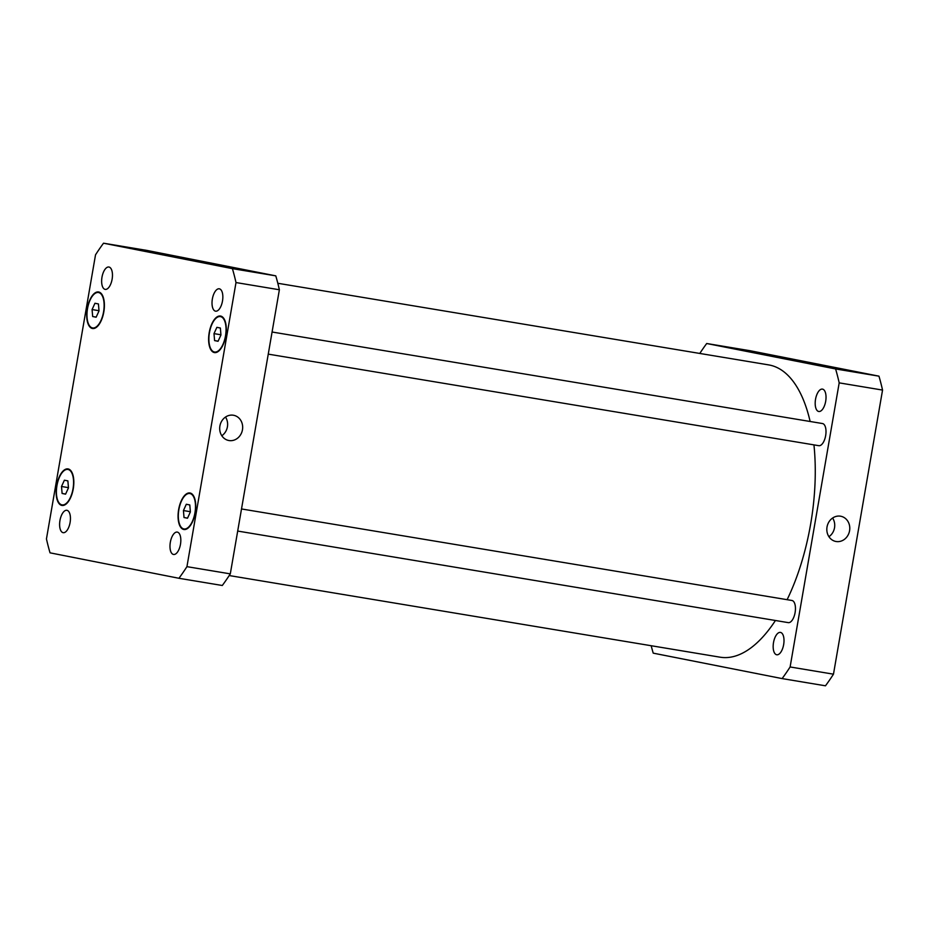 <?xml version="1.0" encoding="UTF-8"?>
<svg xmlns="http://www.w3.org/2000/svg" width="929" height="929" viewBox="0 0 929 929"><rect width="100%" height="100%" fill="white"/><g stroke="black" fill="none" stroke-linecap="round" stroke-linejoin="round"><path stroke-width="1.39" d="M221.81 435.747A12.843 11.438 101.2 0 0 225.503 417.051M228.998 440.543A12.843 11.438 -78.8 0 1 228.697 440.485A12.843 11.438 -78.8 0 1 219.964 425.668A12.843 11.438 -78.8 0 1 233.667 415.286A12.843 11.438 -78.8 0 1 242.434 429.93A12.843 11.438 -78.8 0 1 228.998 440.543M828.935 536.707A12.843 11.438 101.2 0 0 832.616 518.022M836.112 541.502A12.843 11.438 -78.8 0 1 835.81 541.456A12.843 11.438 -78.8 0 1 827.089 526.638A12.843 11.438 -78.8 0 1 840.791 516.245A12.843 11.438 -78.8 0 1 849.547 530.889A12.843 11.438 -78.8 0 1 836.112 541.502M241.517 508.953L791.926 600.482A11.218 5.109 99.4 0 1 795.108 612.536A11.218 5.109 99.4 0 1 788.245 622.627L237.696 531.063M272.081 332.013L822.49 423.543A11.218 5.109 99.4 0 1 825.66 435.608A11.218 5.109 99.4 0 1 818.809 445.688L268.26 354.135M815.534 399.296A11.345 5.168 99.4 0 1 822.467 389.112A11.345 5.168 99.4 0 1 825.684 401.305A11.345 5.168 99.4 0 1 818.751 411.489A11.345 5.168 99.4 0 1 815.534 399.296M773.509 642.589A11.345 5.168 99.4 0 1 780.441 632.405A11.345 5.168 99.4 0 1 783.658 644.587A11.345 5.168 99.4 0 1 776.725 654.771A11.345 5.168 99.4 0 1 773.509 642.589M706.702 343.509L750.063 350.721L878.962 376.164A213.24 97.139 99.4 0 1 882.55 390.075L833.476 674.175A213.24 97.139 99.4 0 1 825.475 685.799L782.113 678.588A213.24 97.139 -80.6 0 0 790.114 666.964L839.189 382.864A213.24 97.139 -80.6 0 0 835.601 368.952L706.702 343.509A213.24 97.139 -80.6 0 0 699.792 353.45M651.183 645.725A213.24 97.139 -80.6 0 0 653.215 653.145L782.113 678.588M229.208 575.55L720.103 657.186A148.141 67.48 -80.6 0 0 775.436 620.491M787.118 599.681A148.141 67.48 -80.6 0 0 813.943 444.875M810.134 421.487A148.141 67.48 -80.6 0 0 768.713 364.911L277.817 283.275M835.601 368.952L878.962 376.164M839.189 382.864L882.55 390.075M790.114 666.964L833.476 674.175M222.495 300.996A11.345 5.168 99.4 0 1 215.574 311.18A11.345 5.168 99.4 0 1 212.335 299.15A11.345 5.168 99.4 0 1 219.29 288.803A11.345 5.168 99.4 0 1 222.495 300.996M180.481 544.278A11.345 5.168 99.4 0 1 173.549 554.474A11.345 5.168 99.4 0 1 170.309 542.431A11.345 5.168 99.4 0 1 177.265 532.096A11.345 5.168 99.4 0 1 180.481 544.278M70.093 522.493A11.345 5.168 99.4 0 1 63.16 532.677A11.345 5.168 99.4 0 1 59.932 520.646A11.345 5.168 99.4 0 1 66.888 510.3A11.345 5.168 99.4 0 1 70.093 522.493M112.119 279.199A11.345 5.168 99.4 0 1 105.186 289.383A11.345 5.168 99.4 0 1 101.958 277.353A11.345 5.168 99.4 0 1 108.914 267.018A11.345 5.168 99.4 0 1 112.119 279.199M67.875 480.885L68.467 487.864L65.576 494.158L62.104 493.462L61.511 486.482L64.391 480.2L67.875 480.885M61.511 486.482L68.444 487.644M62.104 493.462L65.622 494.054M189.795 504.946L190.387 511.925L187.495 518.219L184.023 517.534L183.431 510.555L186.311 504.261L189.795 504.946M183.431 510.555L190.364 511.705M184.023 517.534L187.542 518.127M220.359 328.018L220.951 334.997L218.06 341.28L214.587 340.595L213.995 333.616L216.875 327.333L220.359 328.018M213.995 333.616L220.928 334.777M214.587 340.595L218.106 341.187M98.439 303.946L99.02 310.925L96.14 317.219L92.668 316.534L92.076 309.554L94.955 303.26L98.439 303.946M92.076 309.554L99.008 310.704M92.668 316.534L96.186 317.114M73.019 488.759A17.953 8.175 -80.6 0 0 67.933 469.459A17.953 8.175 -80.6 0 0 56.913 485.832A17.953 8.175 -80.6 0 0 62.046 504.888A17.953 8.175 -80.6 0 0 73.019 488.759M73.263 488.805A18.522 8.431 99.4 0 1 61.953 505.446A18.522 8.431 99.4 0 1 56.669 485.786A18.522 8.431 99.4 0 1 68.026 468.913A18.522 8.431 99.4 0 1 73.263 488.805M194.939 512.831A17.953 8.175 -80.6 0 0 189.853 493.531A17.953 8.175 -80.6 0 0 178.832 509.905A17.953 8.175 -80.6 0 0 183.965 528.961A17.953 8.175 -80.6 0 0 194.939 512.831M195.183 512.878A18.522 8.431 99.4 0 1 183.872 529.507A18.522 8.431 99.4 0 1 178.589 509.858A18.522 8.431 99.4 0 1 189.946 492.974A18.522 8.431 99.4 0 1 195.183 512.878M225.492 335.892A17.953 8.175 -80.6 0 0 220.417 316.592A17.953 8.175 -80.6 0 0 209.397 332.965A17.953 8.175 -80.6 0 0 214.518 352.021A17.953 8.175 -80.6 0 0 225.492 335.892M225.747 335.938A18.522 8.431 99.4 0 1 214.436 352.579A18.522 8.431 99.4 0 1 209.153 332.919A18.522 8.431 99.4 0 1 220.51 316.034A18.522 8.431 99.4 0 1 225.747 335.938M103.572 311.819A17.953 8.175 -80.6 0 0 98.497 292.519A17.953 8.175 -80.6 0 0 87.477 308.892A17.953 8.175 -80.6 0 0 92.598 327.949A17.953 8.175 -80.6 0 0 103.572 311.819M103.827 311.877A18.522 8.431 99.4 0 1 92.517 328.506A18.522 8.431 99.4 0 1 87.233 308.858A18.522 8.431 99.4 0 1 98.59 291.973A18.522 8.431 99.4 0 1 103.827 311.877M95.524 254.825A213.24 97.139 99.4 0 1 103.525 243.201L232.413 268.644A213.24 97.139 99.4 0 1 236.001 282.555L186.938 566.655A213.24 97.139 99.4 0 1 178.937 578.279L50.038 552.836A213.24 97.139 99.4 0 1 46.45 538.925L95.524 254.825M178.937 578.279L222.298 585.491A213.24 97.139 -80.6 0 0 230.299 573.867L279.374 289.767A213.24 97.139 -80.6 0 0 275.785 275.855L146.887 250.412L103.525 243.201M275.785 275.855L232.413 268.644M279.374 289.767L236.001 282.555M230.299 573.867L186.938 566.655M62.046 504.888L64.078 505.225M67.933 469.459L69.965 469.795M183.965 528.961L185.997 529.298M189.853 493.531L191.885 493.868M214.518 352.021L216.562 352.358M220.417 316.592L222.449 316.928M92.598 327.949L94.642 328.285M98.497 292.519L100.529 292.856"/></g></svg>

